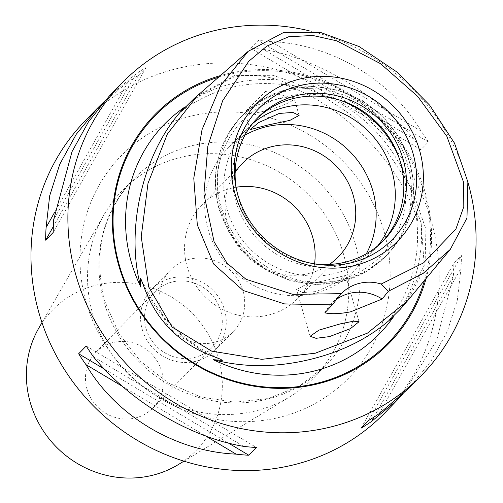 <?xml version="1.0" encoding="UTF-8"?>
<svg xmlns="http://www.w3.org/2000/svg" width="503" height="503" viewBox="0 0 503 503"><rect width="100%" height="100%" fill="white"/><g stroke="black" fill="none" stroke-linecap="round" stroke-linejoin="round"><path stroke-width="0.38" stroke-dasharray="2.52 1.89" d="M194.416 98.292L232.568 77.418C247.979 74.155 263.107 74.991 277.952 79.927C283.246 81.442 287.238 83.228 289.91 85.277L281.064 83.68A150.12 142.443 -135.7 0 1 412.454 195.095A150.12 142.443 -135.7 0 1 417.509 220.44L415.912 211.562C417.93 214.221 419.691 218.201 421.187 223.489L424.23 265.414L404.682 304.252M160.74 310.722A43.943 41.692 44.3 0 0 192.071 341.914A43.943 41.692 44.3 0 0 233.304 331.502A43.943 41.692 44.3 0 0 242.974 290.891A43.943 41.692 44.3 0 0 211.65 259.705A43.943 41.692 44.3 0 0 170.41 270.117A43.943 41.692 44.3 0 0 160.74 310.722M142.286 329.628A43.943 41.692 44.3 0 0 173.617 360.821A43.943 41.692 44.3 0 0 214.85 350.409A43.943 41.692 44.3 0 0 224.52 309.798A43.943 41.692 44.3 0 0 193.196 278.612A43.943 41.692 44.3 0 0 151.956 289.024A43.943 41.692 44.3 0 0 142.286 329.628M146.103 328.704A39.863 37.826 44.3 0 0 174.522 357.004A39.863 37.826 44.3 0 0 211.933 347.554A39.863 37.826 44.3 0 0 220.704 310.722A39.863 37.826 44.3 0 0 192.284 282.428A39.863 37.826 44.3 0 0 154.88 291.872A39.863 37.826 44.3 0 0 146.103 328.704M87.057 389.209A39.863 37.826 44.3 0 0 115.47 417.503A39.863 37.826 44.3 0 0 152.881 408.059A39.863 37.826 44.3 0 0 161.652 371.22A39.863 37.826 44.3 0 0 133.232 342.927A39.863 37.826 44.3 0 0 95.828 352.37A39.863 37.826 44.3 0 0 87.057 389.209M178.439 464.514A100.437 95.306 44.3 0 0 218.34 357.551A100.437 95.306 44.3 0 0 135.206 283.673A100.437 95.306 44.3 0 0 38.769 328.189M343.455 253.908A133.917 127.07 44.3 0 0 247.979 158.854A133.917 127.07 44.3 0 0 122.311 190.58A133.917 127.07 44.3 0 0 104.033 214.75A133.917 127.07 44.3 0 0 92.835 314.337A133.917 127.07 44.3 0 0 290.262 396.521A133.917 127.07 44.3 0 0 313.979 377.665A133.917 127.07 44.3 0 0 343.455 253.908M327.642 280.014L345.567 275.342L337.016 282.397L316.387 291.545L302.743 292.564L296.537 289.583L305.698 284.629L327.642 280.014M275.242 99.651A25.527 4.125 -16.2 0 1 292.796 97.463A25.527 4.125 -16.2 0 1 294.129 98.292A25.527 4.125 -16.2 0 1 263.987 111.182A25.527 4.125 -16.2 0 1 245.099 112.54A25.527 4.125 -16.2 0 1 245.778 111.119A25.527 4.125 -16.2 0 1 275.242 99.651M263.409 49.357C317.362 58.543 376.898 94.042 413.535 138.866A209.248 198.547 -135.7 0 1 420.841 149.724L428.411 141.972A209.248 198.547 44.3 0 0 421.099 131.113C390.957 79.644 331.414 44.145 270.979 41.604A209.248 198.547 44.3 0 0 258.19 40.485L250.626 48.231A209.248 198.547 -135.7 0 1 263.409 49.357L413.535 138.866M104.152 101.562L127.969 82.014A209.248 198.547 -135.7 0 1 138.47 75.274L146.04 67.521A209.248 198.547 44.3 0 0 135.54 74.262L109.208 96.161M309.188 30.765A209.248 198.547 -135.7 0 1 467.784 181.753A209.248 198.547 -135.7 0 1 467.897 182.155M85.334 120.619A209.248 198.547 -135.7 0 1 281.699 71.036A209.248 198.547 -135.7 0 1 430.876 219.566A209.248 198.547 -135.7 0 1 384.82 412.932M426.066 278.536A163.632 155.264 44.3 0 0 425.098 192.045A163.632 155.264 44.3 0 0 220.358 75.632M314.551 263.849A66.962 63.535 -135.7 0 1 297.757 298.424A66.962 63.535 -135.7 0 1 234.92 314.287A66.962 63.535 -135.7 0 1 187.185 266.76A66.962 63.535 -135.7 0 1 201.923 204.878A66.962 63.535 -135.7 0 1 236.077 187.254M329.314 264.433A66.962 63.535 -135.7 0 1 227.784 225.162A66.962 63.535 -135.7 0 1 235.134 172.51M366.347 253.745A87.887 83.391 -135.7 0 1 353.326 271.444A87.887 83.391 -135.7 0 1 270.853 292.268A87.887 83.391 -135.7 0 1 208.198 229.884A87.887 83.391 -135.7 0 1 227.545 148.668A87.887 83.391 -135.7 0 1 244.923 135.225M377.803 245.778A87.887 83.391 -135.7 0 1 372.465 251.833A87.887 83.391 -135.7 0 1 289.998 272.657A87.887 83.391 -135.7 0 1 227.343 210.273A87.887 83.391 -135.7 0 1 246.684 129.064A87.887 83.391 -135.7 0 1 252.607 123.581M382.349 241.673A87.887 83.391 -135.7 0 1 381.01 243.081A87.887 83.391 -135.7 0 1 298.537 263.905A87.887 83.391 -135.7 0 1 235.882 201.527A87.887 83.391 -135.7 0 1 255.222 120.311A87.887 83.391 -135.7 0 1 256.599 118.934M313.155 263.666A87.887 83.391 -135.7 0 1 311.187 263.358A87.887 83.391 -135.7 0 1 238.598 198.742A87.887 83.391 -135.7 0 1 236.643 190.606A87.887 83.391 -135.7 0 1 236.297 188.644M281.064 83.68C339.563 101.468 399.91 161.966 417.509 220.44M408.688 388.473L430.82 361.443L447.286 331.508L457.378 299.983L460.955 268.281A209.248 198.547 44.3 0 0 461.408 255.555L453.844 263.308A209.248 198.547 -135.7 0 1 453.385 276.034L436.654 340.361L402.903 394.176M324.844 312.841A41.85 39.712 -135.7 0 1 331.402 303.737A41.85 39.712 -135.7 0 1 335.859 299.832M420.841 149.724L250.626 48.231M421.099 131.113L270.979 41.604M428.411 141.972L258.19 40.485M373.968 417.132L453.385 276.034M368.586 420.464L461.408 255.555M361.022 428.216L453.844 263.308M379.086 413.724L460.955 268.281M104.58 369.227L228.249 442.961M122.619 386.486L205.312 435.787M86.214 346.014L256.436 447.507M93.52 356.872L243.647 446.381M127.969 82.014L54.645 212.285M135.54 74.262L53.67 219.704M146.04 67.521L53.217 232.436M138.47 75.274L53.324 226.545M218.509 77.248A162.733 154.415 -135.7 0 1 424.06 192.448A162.733 154.415 -135.7 0 1 424.463 280.467M197.629 95.488L234.612 75.601L273.173 75.293L313.589 89.779L352.44 115.759L386.335 149.925L411.932 188.908L425.922 229.305L424.997 267.709L407.298 301.108M421.187 223.489A150.9 143.185 -135.7 0 1 400.042 309.521M354.848 242.232A133.917 127.07 -135.7 0 1 325.372 365.989A133.917 127.07 -135.7 0 1 199.704 397.722A133.917 127.07 -135.7 0 1 104.228 302.661A133.917 127.07 -135.7 0 1 133.704 178.911A133.917 127.07 -135.7 0 1 259.378 147.178A133.917 127.07 -135.7 0 1 354.848 242.232M86.271 302.655A159.03 150.9 44.3 0 0 278.857 417.484A159.03 150.9 44.3 0 0 383.883 230.896A159.03 150.9 44.3 0 0 191.291 116.067A159.03 150.9 44.3 0 0 86.271 302.655M210.279 355.275A150.9 143.185 -135.7 0 1 145.191 290.03M399.105 157.917A96.758 91.816 -135.7 0 1 402.073 166.612A96.758 91.816 -135.7 0 1 338.173 280.14A96.758 91.816 -135.7 0 1 220.993 210.273A96.758 91.816 -135.7 0 1 245.445 117.777A96.758 91.816 -135.7 0 1 339.927 100.16M407.474 163.777A100.437 95.306 -135.7 0 1 385.367 256.593A100.437 95.306 -135.7 0 1 291.111 280.391A100.437 95.306 -135.7 0 1 219.509 209.097A100.437 95.306 -135.7 0 1 241.616 116.281A100.437 95.306 -135.7 0 1 335.872 92.483A100.437 95.306 -135.7 0 1 407.474 163.777M409.335 161.872A100.437 95.306 -135.7 0 1 387.222 254.688A100.437 95.306 -135.7 0 1 292.972 278.486A100.437 95.306 -135.7 0 1 221.364 207.192A100.437 95.306 -135.7 0 1 243.471 114.376A100.437 95.306 -135.7 0 1 337.727 90.578A100.437 95.306 -135.7 0 1 409.335 161.872M191.718 100.713A150.9 143.185 -135.7 0 1 277.952 79.927M288.313 85.303C248.142 79.474 212.36 88.239 180.973 111.603M389.152 320.241C412.68 288.967 421.589 253.261 415.887 213.115M313.979 377.665L325.372 365.989L299.348 386.109L268.483 398.483L234.838 402.224L200.722 396.98L168.524 383.047L140.557 361.361L118.821 333.451L104.844 301.322C92.734 253.883 102.354 213.083 133.704 178.911L122.311 190.58M214.85 350.409L233.304 331.502M152.881 408.059L211.933 347.554M41.982 322.605L104.033 214.75M359.035 321.713L345.567 275.342M299.096 115.401L294.129 98.292M245.778 111.119L265.559 91.445L292.796 97.463M141.224 279.668C157.823 316.022 184.293 342.556 220.635 359.274M338.356 256.826L297.757 298.424M372.465 251.833L353.326 271.444M219.201 209.764L229.632 233.738L245.816 254.449L266.634 270.495L290.684 280.781L316.33 284.591L341.82 281.63L365.379 272.085L385.367 256.593L387.222 254.688C411.397 228.142 418.867 196.981 409.643 161.205L399.206 137.231L383.022 116.52L362.204 100.474L338.154 90.188L312.508 86.378L287.024 89.339L263.459 98.884L243.471 114.376L241.616 116.281C217.447 142.827 209.971 173.988 219.201 209.764M383.726 240.302L381.01 243.081M311.187 263.358L315.186 264.018M236.643 190.606L235.888 186.626M257.938 117.526L255.222 120.311M246.684 129.064L227.545 148.668M242.521 163.286L201.923 204.878M250.073 129.648L245.099 112.54M310.106 336.293L296.537 289.583M341.16 293.733L331.402 303.737M183.947 461.169L290.262 396.521M95.828 352.37L154.88 291.872M151.956 289.024L170.41 270.117"/><path stroke-width="0.75" d="M197.629 95.488L167.405 133.905L148.001 183.331L141.217 236.724L148.725 286.993L172.139 327.032L211.675 351.132L261.761 359.331L315.268 353.213L367.423 333.137L407.298 301.108L400.042 309.521L389.215 320.166L394.006 316.079C371.755 336.847 343.719 351.32 309.905 359.488C276.078 367.63 243.861 367.687 213.241 359.664L222.307 360.406L220.635 359.274L210.279 355.275C179.2 342.927 157.502 321.178 145.191 290.03L141.224 279.668L140.13 278.052L140.878 287.138A150.12 142.443 -135.7 0 1 131.509 262.83A150.12 142.443 -135.7 0 1 185.205 106.793L181.061 111.521L194.416 98.292L248.243 51.287L283.981 32.274L320.336 32.374L359.148 46.559L396.836 71.948L429.769 105.316L454.523 143.198L467.865 181.954L466.973 218.019L450.273 249.419L423.287 273.274L388.316 291.312L382.142 299.027L350.692 311.797C340.003 313.897 331.389 314.243 324.844 312.841L332.301 304.824L284.553 303.919L243.188 290.514L213.586 263.962L197.321 224.885L193.774 178.144L202.03 129.673L220.76 85.447L248.243 51.287M140.878 287.138C124.423 228.387 144.015 148.611 185.205 106.793M381.205 284.025L423.488 262.918L455.925 229.016L463.804 206.664L463.653 182.444L446.865 136.338L417.653 96.375L380.557 63.674L336.765 40.837L312.86 35.487L288.779 36.725L266.854 46.094L248.696 61.328L222.615 100.845L207.84 146.121L203.935 194.057L214.121 241.855L227.042 263.176L245.986 279.266L292.746 294.343L341.235 293.664A41.85 39.712 -135.7 0 1 381.205 284.025L388.316 291.312M340.38 323.85L318.896 330.144L310.106 336.293L316.029 338.305L329.478 336.601L350.465 328.629L359.035 321.713L353.527 321.191L340.38 323.85M394.006 316.079A150.12 142.443 -135.7 0 1 213.241 359.664M41.982 322.605L38.769 328.189A100.437 95.306 44.3 0 0 30.369 402.872A100.437 95.306 44.3 0 0 178.439 464.514L183.947 461.169M267.992 124.977L289.942 120.355L299.096 115.401L292.891 112.427L279.247 113.445L258.617 122.594L250.073 129.648L267.992 124.977M467.897 182.155A209.248 198.547 -135.7 0 1 421.728 375.119A209.248 198.547 -135.7 0 1 225.363 424.702A209.248 198.547 -135.7 0 1 76.186 276.172A209.248 198.547 -135.7 0 1 122.242 82.806L109.208 96.161L88.547 121.688L71.998 151.705L53.67 219.704A209.248 198.547 44.3 0 0 53.217 232.436L45.647 240.183A209.248 198.547 -135.7 0 1 46.106 227.457L49.684 195.755L59.775 164.23L76.236 134.295L98.368 107.265L104.152 101.562M122.242 82.806A209.248 198.547 -135.7 0 1 309.188 30.765M402.903 394.176L384.82 412.932A209.248 198.547 -135.7 0 1 188.455 462.515A209.248 198.547 -135.7 0 1 39.278 313.985A209.248 198.547 -135.7 0 1 85.334 120.619L98.368 107.265M220.358 75.632A163.632 155.264 44.3 0 0 118.865 265.88A163.632 155.264 44.3 0 0 273.77 388.228A163.632 155.264 44.3 0 0 426.066 278.536M236.077 187.254A66.962 63.535 -135.7 0 1 312.495 236.542A66.962 63.535 -135.7 0 1 314.551 263.849M235.134 172.51A66.962 63.535 -135.7 0 1 242.521 163.286A66.962 63.535 -135.7 0 1 305.352 147.423A66.962 63.535 -135.7 0 1 353.093 194.95A66.962 63.535 -135.7 0 1 338.356 256.826A66.962 63.535 -135.7 0 1 329.314 264.433M244.923 135.225A87.887 83.391 -135.7 0 1 372.673 190.228A87.887 83.391 -135.7 0 1 366.347 253.745M252.607 123.581A87.887 83.391 -135.7 0 1 391.812 170.618A87.887 83.391 -135.7 0 1 377.803 245.778M256.599 118.934A87.887 83.391 -135.7 0 1 400.35 161.872A87.887 83.391 -135.7 0 1 382.349 241.673M236.297 188.644A87.887 83.391 -135.7 0 1 257.938 117.526A87.887 83.391 -135.7 0 1 340.412 96.702A87.887 83.391 -135.7 0 1 403.066 159.086A87.887 83.391 -135.7 0 1 383.726 240.302A87.887 83.391 -135.7 0 1 313.155 263.666M412.925 153.094A93.489 88.71 -135.7 0 1 315.186 264.018A93.489 88.71 -135.7 0 1 237.963 195.277A93.489 88.71 -135.7 0 1 235.888 186.626A93.489 88.71 -135.7 0 1 303.969 84.674A93.489 88.71 -135.7 0 1 412.925 153.094M419.477 150.032A98.456 93.426 -135.7 0 1 354.452 265.546A98.456 93.426 -135.7 0 1 235.215 194.46A98.456 93.426 -135.7 0 1 300.234 78.94A98.456 93.426 -135.7 0 1 419.477 150.032M332.301 304.824L341.16 293.733M236.083 454.134C175.641 451.593 116.105 416.094 85.956 364.625A209.248 198.547 -135.7 0 1 78.65 353.766L86.214 346.014A209.248 198.547 44.3 0 0 93.52 356.872C130.158 401.696 189.7 437.195 243.647 446.381A209.248 198.547 44.3 0 0 256.436 447.507L248.866 455.259A209.248 198.547 -135.7 0 1 236.083 454.134L205.312 435.787M397.854 399.577L371.522 421.476A209.248 198.547 -135.7 0 1 361.022 428.216L368.586 420.464A209.248 198.547 44.3 0 0 379.086 413.724L408.688 388.473L421.728 375.119M335.859 299.832A41.85 39.712 -135.7 0 1 382.142 299.027M371.522 421.476L373.968 417.132M78.65 353.766L104.58 369.227M228.249 442.961L248.866 455.259M85.956 364.625L122.619 386.486M54.645 212.285L46.106 227.457M53.324 226.545L45.647 240.183M424.463 280.467A162.733 154.415 -135.7 0 1 272.507 387.511A162.733 154.415 -135.7 0 1 119.507 265.88A162.733 154.415 -135.7 0 1 218.509 77.248M339.927 100.16A96.758 91.816 -135.7 0 1 399.105 157.917M407.298 301.108L450.273 249.419"/></g></svg>
